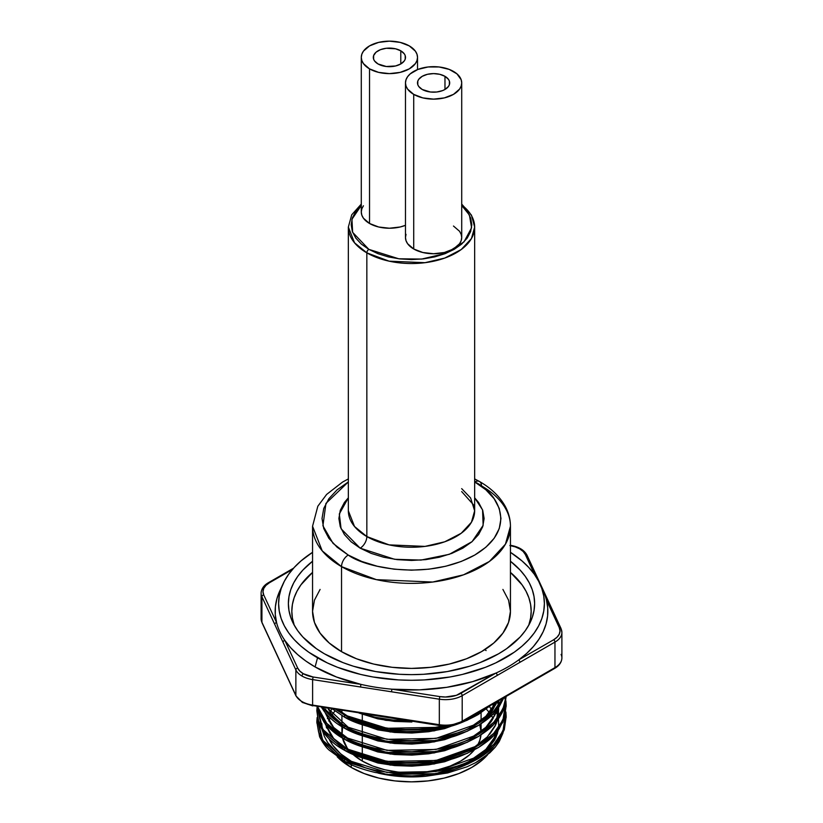 <?xml version="1.0" encoding="UTF-8"?>
<svg xmlns="http://www.w3.org/2000/svg" width="823" height="823" viewBox="0 0 823 823"><rect width="100%" height="100%" fill="white"/><g stroke="black" fill="none" stroke-linecap="round" stroke-linejoin="round"><path stroke-width="1.23" d="M294.12 624.76L292.402 618.052L291.826 611.283L292.402 604.514L294.12 597.807L296.98 591.223L300.93 584.844L312.555 572.407A119.674 69.091 0 0 0 294.367 625.459M324.437 653.812A123.121 71.087 180 0 1 292.525 621.849A123.121 71.087 180 0 1 312.555 561.245L302.915 570.041L297.751 576.347L293.677 582.921L290.745 589.68L288.976 596.582L288.379 603.557L288.976 610.522L290.745 617.425L293.677 624.184L297.751 630.757L302.915 637.064L316.33 648.647L324.437 653.812L343.098 662.659L353.458 666.239L375.761 671.578L399.433 674.294L411.5 674.634L423.567 674.294L447.239 671.578L469.542 666.239L479.902 662.659L498.563 653.812L506.67 648.647L520.085 637.064L525.249 630.757L529.323 624.184L532.255 617.425L534.024 610.522L534.621 603.557L534.024 596.582L532.255 589.68L529.323 582.921L525.249 576.347L520.085 570.041L510.445 561.245A123.121 71.087 180 0 1 530.475 621.849A123.121 71.087 180 0 1 443.453 672.196A123.121 71.087 180 0 1 324.437 653.812M541.421 587.416A136.34 78.71 180 0 1 546.431 599.998A136.34 78.71 0 0 0 543.242 591.027L539.919 583.805A132.894 76.724 180 0 1 477.865 670.025A132.894 76.724 180 0 1 317.534 657.803L315.096 666.939A136.34 78.71 0 0 0 360.968 684.386A136.34 78.71 0 0 0 391.954 689.18A136.34 78.71 0 0 0 495.899 673.101A136.34 78.71 0 0 0 518.583 660.005A136.34 78.71 0 0 0 546.431 599.998L547.717 607.94L547.604 615.923L546.091 623.855L543.19 631.653L538.942 639.245L533.386 646.559L526.576 653.503L518.583 660.005L553.622 639.78L557.078 637.177L559.259 634.142L560 630.891L559.259 627.63L546.431 599.998A1.893 1.492 -24.9 0 1 548.139 600.728M307.843 704.334L303.337 702.338A1.893 1.09 -60 0 1 302.391 702.43A1.893 1.09 -60 0 1 302 701.566A23.672 13.662 180 0 1 295.869 695.435L261.92 622.27L261.92 596.757L283.04 642.29A1.893 1.492 -24.9 0 1 284.871 640.459A136.34 78.71 0 0 0 315.096 666.939L305.827 661.023L297.648 654.594L290.642 647.711L284.871 640.459L297.7 668.091L299.87 671.126L303.337 673.728A21.779 12.571 180 0 1 297.7 668.091A1.893 1.492 155.1 0 0 295.869 669.922A23.672 13.662 0 0 0 302 676.053A1.893 1.09 -60 0 1 303.337 673.728L313.1 676.99L360.968 684.386L336.494 677.01L315.096 666.939L317.534 657.803A132.894 76.724 180 0 1 283.081 583.805A132.894 76.724 180 0 1 312.555 552.326L301.002 560.926L294.295 567.386L288.719 574.187L284.326 581.285L281.157 588.589L279.244 596.027L278.606 603.557L279.244 611.077L281.157 618.526L284.326 625.819L288.719 632.918L294.295 639.718L301.002 646.178L308.769 652.228L327.194 662.865L337.667 667.35L360.649 674.438L372.922 676.969L398.476 679.911L411.5 680.282L424.524 679.911L450.078 676.969L462.351 674.438L485.333 667.35L495.806 662.865L514.231 652.228L521.998 646.178L528.705 639.718L534.281 632.918L538.674 625.819L541.843 618.526L543.756 611.077L544.394 603.557L543.756 596.027L541.843 588.589L538.674 581.285L534.281 574.187L528.705 567.386L521.998 560.926L510.445 552.326A132.894 76.724 180 0 1 539.919 583.805M351.246 767.437A85.211 49.195 0 0 0 487.772 754.588L482.35 759.989L471.754 767.437L458.843 773.558L444.111 778.105L428.125 780.904L411.5 781.85L394.875 780.904L378.889 778.105L364.157 773.558L351.246 767.437L337.204 756.749A85.211 49.195 0 0 0 351.246 767.437L351.246 764.68L351.246 767.437M495.662 724.96A85.211 49.195 0 0 0 495.055 723.005L495.076 723.057M493.121 718.53A85.211 49.195 0 0 0 491.465 715.66L493.121 718.53M489.315 712.605A85.211 49.195 0 0 0 486.27 709.056M489.387 706.504A85.211 49.195 180 0 1 491.609 709.704L489.387 706.504M493.677 713.459A85.211 49.195 180 0 1 494.705 715.845L493.677 713.459L499.119 706.803L503.902 697.729L493.707 713.428L478.451 725.444L436.005 740.515L386.995 741.43L344.549 728.201C351.442 732.347 361.595 736.06 375.021 739.321L393.168 742.14L411.932 742.809L430.203 741.4L447.383 738.087C455.654 736.441 466.003 732.223 478.451 725.444C486.095 720.485 491.177 716.483 493.707 713.428M496.29 721.576A85.211 49.195 180 0 1 496.506 723.026L496.29 721.565M495.96 733.005A85.211 49.195 180 0 1 493.09 740.649L495.96 733.005M365.247 767.787A85.211 49.195 180 0 1 351.246 761.254L365.247 767.787M261.107 593.167A23.672 13.662 0 0 0 261.92 596.757L295.869 669.922L295.869 695.435A1.893 1.492 155.1 0 0 295.992 695.97A1.893 1.492 -24.9 0 1 295.869 695.435A23.672 13.662 0 0 0 302 701.566A23.672 13.662 0 0 0 312.606 705.095L312.606 679.592L439.328 699.19L439.328 724.703L312.606 705.095L312.606 679.592A23.672 13.662 180 0 1 302 676.053A23.672 13.662 180 0 1 295.869 669.922L295.869 695.435L261.92 622.27L261.92 596.757A23.672 13.662 180 0 1 261.107 593.229A23.672 13.662 180 0 1 268.041 583.558M362.295 761.059L362.295 758.487L362.295 761.059L372.84 766.059L384.866 769.772L397.921 772.056L411.5 772.828L425.079 772.056L438.134 769.772L450.16 766.059L460.705 761.059L469.357 754.979L474.408 749.835A69.585 40.173 0 0 1 362.295 761.059A69.585 40.173 0 0 1 353.232 754.619L362.295 761.059M362.295 755.812L362.295 747.449L362.295 755.812M362.295 744.774L362.295 736.41L362.295 744.774M362.295 733.735L362.295 725.372L362.295 733.735M362.295 722.697L362.295 714.333L362.295 722.697M341.915 726.678L341.915 732.655A69.585 40.173 0 0 0 342.018 734.836L342.584 727.079M342.553 738.108A69.585 40.173 0 0 0 349.045 750.37L347.203 748.025L342.553 738.108M498.296 730.032L495.899 737.531L487.37 749.938L473.287 761.069L434.112 775.04L426.057 776.212L405.317 776.789L395.009 776.007L378.004 773.064A87.382 50.45 0 0 0 426.057 776.212L448.216 771.809L468.482 763.775M350.67 762.304L338.099 753.837L349.713 761.789M497.154 732.295L492.36 741.76C489.963 746.317 483.605 752.068 473.287 759.022L468.884 761.522L485.858 749.424L495.899 735.495L497.555 731.019M497.257 711.967L498.388 716.463M493.409 703.778L494.366 705.404L493.409 703.778M496.608 710.146L496.907 710.938L496.608 710.146M496.444 711.772L496.043 710.825L496.444 711.772M493.779 706.422L492.452 704.334L493.779 706.422M486.064 751.265L494.746 739.877L497.514 733.2M350.67 751.265L349.713 750.741C342.821 747.243 336.535 742.058 330.867 735.186L325.044 723.499L333.624 738.488L349.713 750.741L388.888 762.88L434.112 761.964L473.287 747.984L487.37 736.852L495.899 724.446L498.553 706.453M473.287 747.984L468.884 750.483M497.555 719.981L495.148 726.02L489.695 734.239M498.676 707.43L498.316 716.854M497.421 701.463L498.388 705.424L497.421 701.463M444.615 761.748L467.783 753.096L434.112 764.001L390.297 765.102L351.668 753.827L377.829 762.993L394.587 765.565L411.901 766.162L428.752 764.834L444.615 761.748M350.67 740.227L349.713 739.702C342.821 736.204 336.535 731.019 330.867 724.147L325.044 712.461L333.624 727.45L349.713 739.702M468.884 739.445L485.858 727.347L495.899 713.407L497.555 708.942L492.36 719.683C489.963 724.24 483.605 729.991 473.287 736.945M498.872 700.63L498.316 705.815L498.872 700.63M467.773 742.068L434.112 752.963L390.297 754.063L351.678 742.799L377.829 751.955L394.587 754.526L411.901 755.113L428.752 753.796L444.615 750.71L467.783 742.058M350.67 729.188L349.713 728.664C342.821 725.166 336.535 719.981 330.867 713.109L327.739 708.222L349.713 728.664M473.287 725.907L468.884 728.406L485.858 716.308L495.919 702.338L489.695 712.162M487.37 716.812L492.36 710.691L497.154 701.217M444.615 739.671L467.783 731.019L434.112 741.924L390.297 743.025L351.678 731.76L377.829 740.916L394.587 743.488L411.901 744.074L428.752 742.747L444.615 739.671M350.67 718.15L338.304 709.858L349.713 717.625L388.888 729.764L434.112 728.849L447.054 725.937M351.678 720.722L377.829 729.878L394.587 732.449L411.901 733.036L428.752 731.709L444.615 728.633L467.783 719.981L434.112 730.886L390.297 731.986L351.678 720.711M411.901 721.997L385.833 720.331L359.034 713.068L377.829 718.839L394.587 721.411L411.901 721.997M325.846 708.891L325.27 710.64M316.824 721.709L319.591 736.75C322.986 743.22 326.217 747.716 329.272 750.216L344.549 761.326L344.549 759.207L344.549 761.326C351.442 765.472 361.595 769.176 375.021 772.437L393.168 775.256L411.932 775.924L430.203 774.515L447.383 771.202C455.654 769.556 466.003 765.339 478.451 758.559C486.095 753.601 491.177 749.599 493.707 746.543L499.119 739.918L504.314 729.682L506.176 716.432L504.314 727.573L499.119 737.809C496.516 742.727 489.634 748.94 478.451 756.45C470.231 761.08 463.575 764.176 458.462 765.75L438.865 770.997L411.932 773.815L393.168 773.147L375.021 770.328C362.202 767.293 352.049 763.59 344.549 759.207C337.08 755.401 330.27 749.763 324.128 742.295L318.614 732.182L316.824 721.709L317.153 717.491L322.719 740.299L344.549 759.207L386.995 772.437L436.005 771.521L478.451 756.45L493.707 744.424L502.956 731.03L505.888 711.967L506.176 716.432M506.166 717.491L505.723 713.027L502.956 733.139L493.707 746.543L478.451 758.559L436.005 773.63L386.995 774.546L344.549 761.326L322.379 741.893L317.339 718.541L316.834 723.005M316.824 710.671L318.614 723.252L324.128 733.365C329.848 740.494 336.658 746.132 344.549 750.288L344.549 748.169L344.549 750.288C351.442 754.434 361.595 758.137 375.021 761.398L393.168 764.217L411.932 764.886L430.203 763.477L447.383 760.164C455.654 758.518 466.003 754.3 478.451 747.521C486.095 742.562 491.177 738.56 493.707 735.505L499.119 728.88L504.314 718.644L506.176 705.393L504.314 716.535L499.119 726.771C496.516 731.688 489.634 737.902 478.451 745.412C470.231 750.041 463.575 753.138 458.462 754.712L438.865 759.958L411.932 762.777L393.168 762.108L375.021 759.29C362.202 756.255 352.049 752.551 344.549 748.169C337.08 744.362 330.27 738.725 324.128 731.256L318.614 721.143L316.824 710.671L317.143 706.587L318.614 712.214L324.128 722.327C329.848 729.456 336.658 735.093 344.549 739.249C351.442 743.395 361.595 747.099 375.021 750.36L393.168 753.179L411.932 753.847L430.203 752.438L447.383 749.125C455.654 747.479 466.003 743.262 478.451 736.482C486.095 731.524 491.177 727.522 493.707 724.466L499.119 717.841L502.143 712.759L504.314 707.605L506.176 696.412L502.956 711.062L493.707 724.466L478.451 736.482L436.005 751.553L386.995 752.469L344.549 739.249L344.549 737.13L344.549 739.249L325.908 724.549L317.184 706.587L322.76 729.322L344.549 748.169L386.995 761.398L436.005 760.483L478.451 745.412L493.707 733.386L502.956 719.991L505.888 700.929L506.176 705.393M505.127 697.019L505.723 699.869M506.166 706.453L505.723 701.988L502.956 722.1L493.707 735.505L478.451 747.521L436.005 762.592L386.995 763.507L344.549 750.288L322.379 730.855L317.339 707.502M505.538 700.929L504.622 697.307M375.021 748.251C362.202 745.216 352.049 741.513 344.549 737.13C337.08 733.324 330.27 727.686 324.128 720.218L318.614 710.105L317.606 706.659L326.762 723.417L344.549 737.13L386.995 750.36L436.005 749.444L478.451 734.373L493.707 722.347L502.956 708.942L506.114 696.443L504.314 705.496L499.119 715.732C496.516 720.65 489.634 726.863 478.451 734.373C470.231 739.003 463.575 742.099 458.462 743.663L438.865 748.92L411.932 751.738L393.168 751.06L375.021 748.251M344.549 726.092L344.549 728.201L344.549 726.092C337.08 722.285 330.27 716.648 324.128 709.179L322.914 707.482L344.549 726.092L386.995 739.321L436.005 738.396L478.122 723.53L493.368 711.669L502.73 698.408L499.119 704.683C496.516 709.611 489.634 715.825 478.451 723.335C470.231 727.964 463.575 731.061 458.462 732.624L438.865 737.881L411.932 740.7L393.168 740.021L375.021 737.202C362.202 734.178 352.049 730.474 344.549 726.092M344.549 715.053L344.549 717.162C351.442 721.308 361.595 725.012 375.021 728.283L393.168 731.102L411.932 731.77L430.203 730.361L447.383 727.048C455.654 725.402 466.003 721.185 478.451 714.405L490.652 705.373L466.548 720.526L436.005 729.476L386.995 730.392L344.549 717.162L344.549 715.053L335.805 709.467L344.549 715.053L386.995 728.283L436.005 727.357L443.33 725.907L430.203 728.252L411.932 729.662L393.168 728.983L375.021 726.164C362.202 723.139 352.049 719.425 344.549 715.053M393.168 720.063L408.836 720.773L361.174 713.397L375.021 717.245L393.168 720.063M324.128 711.288C329.848 718.417 336.658 724.055 344.549 728.201L321.443 707.245L324.128 711.288M332.471 708.953L344.549 717.162L332.471 708.953M328.716 720.979L330.177 717.965A85.211 49.195 0 0 0 328.716 720.979M335.002 710.979A85.211 49.195 0 0 0 332.153 714.724L332.77 713.829M477.638 745.144L479.758 740.494L480.982 734.898A69.585 40.173 0 0 1 477.638 745.144M481.064 731.554L479.758 724.816M496.979 701.721L495.899 704.416L486.064 718.15M496.907 712.985L498.193 717.491M498.44 718.798L498.697 727.367M426.057 776.212L447.661 772.962L467.042 766.779L475.653 762.664L483.255 758.004L495.23 747.191L499.376 741.266L502.678 733.735L498.861 742.13L495.23 747.191L489.819 752.829L475.653 762.664L467.042 766.779L447.661 772.962L426.057 776.212M484.84 649.625L486.105 650.582M322.667 731.297L324.334 736.369L327.636 742.5L338.099 753.837L332.225 748.333L327.636 742.5L324.334 736.369L322.667 731.297M439.821 696.587L445.459 697.019L456.343 695.332L495.899 673.101L472.597 681.65L446.786 687.318L419.535 689.859L391.954 689.18L439.821 696.587L391.954 689.18A136.34 78.71 180 0 1 360.968 684.386L313.1 676.99A21.779 12.571 180 0 1 303.337 673.728A1.893 1.09 120 0 0 302 676.053A23.672 13.662 0 0 0 312.606 679.592L313.1 676.99L312.606 679.592L360.474 686.989L360.968 684.386L360.474 686.989L391.46 691.783L391.954 689.18L391.46 691.783L439.328 699.19L439.328 724.703A23.672 13.662 0 0 0 462.197 721.164L462.197 695.651L554.959 642.094L554.959 667.607L462.197 721.164L462.197 695.651A23.672 13.662 180 0 1 439.328 699.19L439.821 696.587L439.328 699.19A23.672 13.662 0 0 0 462.197 695.651A1.893 1.09 -120 0 0 460.849 693.336A21.779 12.571 180 0 1 439.821 696.587M281.579 587.416A136.34 78.71 0 0 0 279.758 591.027A136.34 78.71 0 0 0 276.569 622.569A136.34 78.71 0 0 0 284.871 640.459A1.893 1.492 155.1 0 0 283.04 642.29L295.869 669.922A1.893 1.492 -24.9 0 1 297.7 668.091L284.871 640.459A136.34 78.71 180 0 1 276.569 622.569A1.893 1.492 155.1 0 0 274.738 624.4A1.893 1.492 -24.9 0 1 276.569 622.569L263.741 594.936A1.893 1.492 155.1 0 0 261.92 596.757A1.893 1.492 -24.9 0 1 263.741 594.936A21.779 12.571 180 0 1 269.378 582.787L292.432 569.485L269.378 582.787L265.922 585.39L263.741 588.424L263 591.675L263.741 594.936L276.569 622.569L275.283 614.627L275.396 606.644L276.909 598.712L279.81 590.914M439.821 725.197L451.086 725.197L460.849 721.936A1.893 1.09 60 0 0 461.796 722.028A1.893 1.09 -120 0 0 462.197 721.164A23.672 13.662 180 0 1 439.328 724.703L312.606 705.095A23.672 13.662 180 0 1 302 701.566A1.893 1.09 120 0 0 302.391 702.43L295.982 695.949L262.023 622.785A1.893 1.492 -24.9 0 1 261.92 622.27A23.672 13.662 180 0 1 261.107 618.67M528.88 624.76L530.598 618.052L531.174 611.283L530.598 604.514L528.88 597.807L526.02 591.223L522.07 584.844L510.445 572.407A119.674 69.091 0 0 1 528.633 625.459M510.445 545.67A21.779 12.571 180 0 1 525.3 554.465L534.796 574.917L525.3 554.465L523.13 551.441L519.663 548.838L515.157 546.832L509.9 545.577M547.223 598.99L546.184 596.675M542.028 587.725L539.96 583.373M510.188 545.258C518.613 546.667 524.22 549.99 527.018 555.216A1.893 1.492 155.1 0 0 525.3 554.465A1.893 1.492 -24.9 0 1 527.008 555.196L539.847 582.859A1.893 1.492 155.1 0 0 539.147 582.211A1.893 1.492 -24.9 0 1 539.847 582.859L548.149 600.749A1.893 1.492 155.1 0 0 546.431 599.998L559.259 627.63A1.893 1.492 -24.9 0 1 561.08 628.895A23.672 13.662 180 0 1 561.893 632.434A23.672 13.662 180 0 1 554.959 642.094L554.959 667.607A23.672 13.662 0 0 0 561.893 657.947C561.718 662.206 559.28 665.714 554.568 668.471A1.893 1.09 -120 0 0 554.959 667.607L462.197 721.164A1.893 1.09 60 0 1 461.796 722.028C455.366 725.505 447.949 726.668 439.533 725.516L439.328 724.703L439.523 725.516L313.1 705.589M261.107 618.731A23.672 13.662 0 0 0 261.92 622.27A1.893 1.492 155.1 0 0 262.023 622.785L261.107 618.731L261.107 593.229C261.364 588.836 263.813 585.328 268.432 582.694A1.893 1.09 60 0 1 269.378 582.787A1.893 1.09 -120 0 0 268.432 582.694L293.574 568.179M561.08 654.408A23.672 13.662 180 0 1 561.893 658.009A23.672 13.662 180 0 1 554.959 667.607A1.893 1.09 60 0 1 554.568 668.471L461.796 722.028M527.008 555.196A1.893 1.492 -24.9 0 1 527.131 555.731M495.899 673.101L460.849 693.336A1.893 1.09 60 0 1 462.197 695.651L497.236 675.426A1.893 1.09 -120 0 0 495.899 673.101A1.893 1.09 60 0 1 497.236 675.426L519.92 662.33A1.893 1.09 -120 0 0 518.583 660.005A136.34 78.71 180 0 1 495.899 673.101M561.08 628.895A1.893 1.492 155.1 0 0 559.259 627.63A21.779 12.571 180 0 1 553.622 639.78L518.583 660.005A1.893 1.09 60 0 1 519.92 662.33L554.959 642.094A1.893 1.09 -120 0 0 553.622 639.78A1.893 1.09 60 0 1 554.959 642.094A23.672 13.662 0 0 0 561.893 632.496M322.112 728.314L321.844 723.643M331.926 708.87L330.064 711.988A85.211 49.195 180 0 1 331.926 708.87M328.223 716.051L327.389 718.592A85.211 49.195 180 0 1 328.223 716.051M326.32 725.032L326.299 727.254A85.211 49.195 180 0 1 326.289 726.472A85.211 49.195 180 0 1 326.32 725.032M329.107 739.023L332.77 745.299L340.65 753.796L351.246 761.254A85.211 49.195 180 0 1 329.107 739.023M327.091 725.896A85.211 49.195 0 0 0 326.659 728.088M361.287 204.104L351.73 214.803L348.345 227.076L354.518 242.785L366.842 252.856A63.155 36.459 180 0 1 348.345 227.076L348.345 510.785A63.155 36.459 0 0 0 366.842 536.565A9.464 5.463 -60 0 1 360.155 548.159L341.092 528.778L339.313 513.943L348.345 497.812L344.405 502.472L340.28 510.332L338.881 518.511L340.28 526.699L344.405 534.559L351.123 541.812L360.155 548.159L371.152 553.375L383.713 557.253L397.334 559.64L411.5 560.442L425.666 559.64L439.287 557.253L451.848 553.375L462.845 548.159L471.877 541.812L478.595 534.559L482.72 526.699L484.119 518.511L482.72 510.332L478.595 502.472L474.655 497.812L482.566 509.9L483.142 525.352L472.083 541.637L449.337 554.301L420.985 560.082L394.598 559.29L360.155 548.159A9.464 5.463 120 0 0 366.842 536.565L389.114 544.877L425.007 546.4L444.739 541.791L461.23 533.263L471.466 522.224L474.655 510.785L470.602 497.946L461.682 488.646M474.655 478.904L479.5 481.517A9.464 5.463 120 0 0 474.768 481.99L474.768 481.99C495.816 491.208 520.733 527.512 474.768 555.041C427.075 581.583 364.198 567.191 348.232 555.041L333.037 543.345L322.914 525.784L325.939 503.409L348.345 481.918L337.111 489.819L328.84 498.748L323.748 508.439L322.03 518.511L323.748 528.592L328.84 538.283L337.111 547.213L348.232 555.041A9.464 5.463 120 0 0 341.535 566.635A9.464 5.463 -60 0 1 348.232 555.041L361.791 561.471L377.263 566.245L394.042 569.177L411.5 570.174L428.958 569.177L445.737 566.245L461.209 561.471L474.768 555.041L485.889 547.213L494.16 538.283L499.252 528.592L500.97 518.511L499.252 508.439L494.16 498.748L485.889 489.819L474.768 481.99A9.464 5.463 -60 0 1 479.5 481.517A9.464 5.463 -60 0 1 481.465 485.858A98.945 57.126 180 0 1 510.445 526.247A98.945 57.126 180 0 1 449.358 579.022A98.945 57.126 180 0 1 341.535 566.635A98.945 57.126 180 0 1 312.555 526.247L322.215 550.865L341.535 566.635L341.535 651.672L341.535 566.635L376.43 579.659L432.661 582.046L463.565 574.814L489.407 561.461L505.445 544.168L510.445 526.247L510.445 611.283L508.542 622.425L502.904 633.144L493.769 643.02L481.465 651.672L466.466 658.781L449.358 664.058L430.799 667.309L411.5 668.41L392.201 667.309L373.642 664.058L356.534 658.781L341.535 651.672A98.945 57.126 -0 0 0 449.358 664.058A98.945 57.126 -0 0 0 510.445 611.283L508.542 600.142L502.904 589.422M348.345 478.904L342.543 482.083L326.618 494.438L317.832 506.217L312.555 526.247L312.555 611.283A98.945 57.126 0 0 0 341.535 651.672L329.231 643.02L320.096 633.144L314.458 622.425L312.555 611.283L314.458 600.142L320.096 589.422M461.713 204.958A63.155 36.459 180 0 1 474.655 227.076A63.155 36.459 180 0 1 435.665 260.757A63.155 36.459 180 0 1 366.842 252.856L366.842 536.565L366.842 252.856A2.839 1.636 -60 0 1 368.858 249.369L352.645 232.343L351.935 219.288L361.287 205.462M444.976 76.323A16.1 9.29 180 0 1 449.687 82.897A16.1 9.29 180 0 1 439.749 91.476A16.1 9.29 180 0 1 422.209 89.47L418.722 86.456L417.806 84.707L417.806 81.086L418.722 79.337L422.209 76.323L427.435 74.307L433.598 73.607L439.749 74.307L444.976 76.323L448.463 79.337L449.379 81.086L449.379 84.707L448.463 86.456L444.976 89.47L444.976 76.323L444.976 89.47L442.537 90.623L436.735 92.011L430.45 92.011L422.209 89.47A16.1 9.29 180 0 1 417.498 82.897A16.1 9.29 180 0 1 427.435 74.307A16.1 9.29 180 0 1 444.976 76.323M406.017 234.339L405.472 237.508A28.116 16.234 0 0 0 413.712 248.988L413.712 94.378A28.116 16.234 180 0 1 405.472 82.897A28.116 16.234 180 0 1 422.837 67.898A28.116 16.234 180 0 1 453.473 71.416A28.116 16.234 180 0 1 461.713 82.897A28.116 16.234 180 0 1 444.358 97.896A28.116 16.234 180 0 1 413.712 94.378L413.712 248.988L422.837 252.507L433.598 253.741L444.358 252.507L453.473 248.988L459.573 243.721L461.168 240.676L461.713 237.508L461.168 234.339L459.573 231.294L453.473 226.027M400.791 50.81A16.1 9.29 180 0 1 405.502 57.384A16.1 9.29 180 0 1 395.565 65.974A16.1 9.29 180 0 1 378.024 63.957L374.537 60.943L373.621 59.194L373.621 55.573L376.029 52.219L380.463 49.658L386.265 48.269L395.565 48.804L400.791 50.81L404.278 53.824L405.194 55.573L405.194 59.194L404.278 60.943L400.791 63.957L400.791 50.81L400.791 63.957L395.565 65.974L386.265 66.498L378.024 63.957A16.1 9.29 180 0 1 373.313 57.384A16.1 9.29 180 0 1 383.251 48.804A16.1 9.29 180 0 1 400.791 50.81M369.527 223.475L369.527 68.865A28.116 16.234 180 0 1 361.287 57.384A28.116 16.234 180 0 1 378.642 42.385A28.116 16.234 180 0 1 409.288 45.903A28.116 16.234 180 0 1 417.528 57.384A28.116 16.234 180 0 1 400.163 72.383A28.116 16.234 180 0 1 369.527 68.865L369.527 223.475L378.642 226.994L389.402 228.228L400.163 226.994L405.472 225.317A28.116 16.234 -0 0 1 369.527 223.475A28.116 16.234 0 0 1 361.287 211.995L361.832 215.163L363.427 218.208L369.527 223.475M348.345 510.785L354.518 526.494L366.842 536.565A63.155 36.459 -0 0 0 435.665 544.466A63.155 36.459 -0 0 0 474.655 510.785L473.42 504.746L461.682 491.578M461.652 205.411L467.217 211.429L470.653 217.961L471.816 224.751L470.653 231.541L467.217 238.073L461.652 244.102L454.142 249.369L445.006 253.7L434.585 256.92L423.269 258.906L411.5 259.574L399.731 258.906L388.415 256.92L377.994 253.7L368.858 249.369L361.348 244.102L355.783 238.073L352.347 231.541L351.184 224.751L352.347 217.961L355.783 211.429L361.348 205.411M363.427 205.781L361.832 208.826L361.287 211.995L361.287 57.384L361.832 60.552L363.427 63.597L369.527 68.865L378.642 72.383L389.402 73.617L400.163 72.383L409.288 68.865L415.389 63.597L416.983 60.552L417.528 57.384L416.983 54.215L415.389 51.17L409.288 45.903L400.163 42.385L389.402 41.15L378.642 42.385L369.527 45.903L363.427 51.17L361.832 54.215L361.287 57.384M405.472 82.897L405.472 237.508L406.017 240.676L407.611 243.721L413.712 248.988A28.116 16.234 -0 0 0 444.358 252.507A28.116 16.234 -0 0 0 461.713 237.508L461.713 82.897L461.168 79.728L456.971 73.875L449.214 69.399L439.081 66.972L428.104 66.972L417.971 69.399L410.214 73.875L407.611 76.683L406.017 79.728L405.472 82.897L406.017 86.065L407.611 89.11L413.712 94.378L422.837 97.896L433.598 99.13L444.358 97.896L453.473 94.378L459.573 89.11L461.168 86.065L461.713 82.897M461.713 205.462L469.408 215.029L471.589 227.765L464.038 241.849L445.799 253.391L421.695 259.07L398.754 258.782L368.858 249.369A2.839 1.636 120 0 0 366.842 252.856L389.114 261.169L425.007 262.691L444.739 258.072L461.23 249.544L471.466 238.516L474.655 227.076L474.655 510.785M341.915 710.414L341.915 712.687M341.915 715.64L341.915 723.726M481.085 712.749L481.085 720.495M481.085 723.787L481.085 731.534M548.149 600.749L560.977 628.381L561.893 632.434L561.893 657.947M302.391 702.43L312.812 705.918M279.758 591.027L283.081 583.805M417.528 69.574L417.528 57.384M461.713 204.104L471.466 215.153L474.655 227.076M479.5 481.517C491.033 488.142 499.551 496.31 505.065 506.032C508.614 512.462 510.404 519.2 510.445 526.247"/></g></svg>
